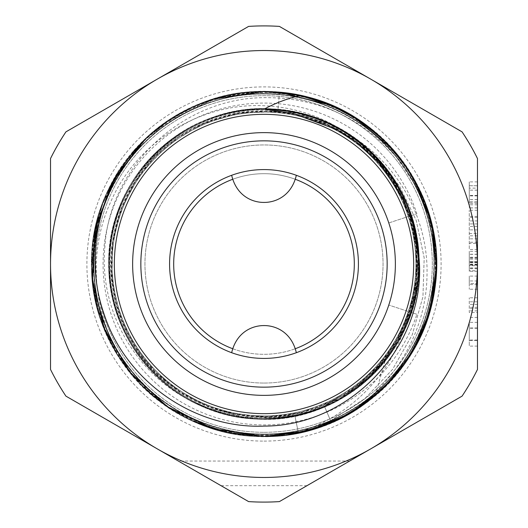 <?xml version="1.0" encoding="UTF-8"?>
<svg xmlns="http://www.w3.org/2000/svg" width="528" height="528" viewBox="0 0 528 528"><rect width="100%" height="100%" fill="white"/><g stroke="black" fill="none" stroke-linecap="round" stroke-linejoin="round"><path stroke-width="0.4" stroke-dasharray="2.64 1.98" d="M146.256 138.052L180.061 113.395L218.816 97.607L260.231 91.628L301.877 95.799L341.293 109.877L376.147 133.043L404.402 163.924L424.373 200.699L434.9 241.204L435.362 283.054L425.72 323.783L406.553 360.987L378.979 392.476L344.639 416.394L305.54 431.336L264 436.418A172.418 172.418 0 0 1 141.893 385.73L172.517 410.144L207.867 427.02L246.114 435.488L285.285 435.098L323.36 425.878L358.367 408.296L388.509 383.269L412.216 352.084L428.274 316.351L435.851 277.913L434.557 238.762L424.459 200.911L406.078 166.32L380.358 136.765L348.632 113.784L312.536 98.558M419.06 258.403C422.875 329.083 371.837 397.597 303.026 414.17C234.848 433.198 156.908 398.198 125.836 334.6C92.506 272.158 109.804 188.489 165.172 144.388C224.968 92.598 323.578 98.617 376.636 157.285C426.228 207.794 433.231 292.941 392.561 350.869C353.984 410.216 272.375 435.488 207.016 408.316C140.725 383.5 98.393 309.289 110.774 239.6C121.394 161.212 199.36 100.531 277.952 109.468C277.695 112.332 277.695 112.332 277.952 109.468C277.695 112.332 277.695 112.332 277.952 109.468C340.619 114.292 397.102 161.205 413.345 221.918C433.831 289.918 400.118 368.815 336.824 401.009C281.721 431.237 208.778 422.855 161.977 380.899C107.639 335.181 92.717 250.688 128.106 189.123C157.7 133.676 223.364 100.808 285.483 110.339C355.978 118.899 414.678 181.474 418.724 252.371C425.317 323.077 376.636 393.723 308.207 412.724C240.517 434.188 161.146 401.603 128.047 338.778C97.033 284.117 104.372 211.055 145.655 163.66C190.595 108.676 274.857 92.545 336.93 127.05C392.792 155.852 426.598 221.034 417.958 283.285C410.401 353.899 348.671 413.483 277.84 418.539C215.318 424.974 151.371 388.892 124.562 332.046C92.268 268.798 111.362 185.156 167.904 142.184C222.849 97.205 308.642 98.102 362.637 144.23C418.262 188.377 435.593 272.408 401.98 334.963C385.189 381.018 344.784 419.265 294.221 433.745C384.173 420.288 451.143 325.769 434.201 236.445C422.598 154.961 346.163 89.984 264 91.582C171.079 89.701 89.265 171.897 91.582 264.145C89.45 356.836 172.168 438.662 264 436.418A172.418 172.418 0 0 0 294.221 433.745M289.199 434.564L264 436.418C357.859 438.946 441.52 353.008 436.346 259.103C435.725 174.227 363.957 98.069 279.503 92.281L264 91.582L288.479 93.331M300.175 95.423L264 91.582C172.451 89.067 89.291 171.461 91.582 263.769C89.14 355.522 171.158 438.728 264 436.418C355.885 439.111 439.111 355.727 436.418 263.657C438.537 171.554 356.044 89.265 264 91.582C172.788 88.678 88.882 171.97 91.582 264.152C89.384 355.852 171.323 438.702 264 436.418C355.865 439.058 439.091 355.865 436.418 263.611C438.504 171.501 356.03 89.278 264 91.582C172.161 89.278 89.43 171.303 91.582 263.815C89.087 355.766 171.653 438.854 264 436.418M341.471 109.969L357.727 119.288M406.936 167.581L418.559 187.592M427.462 209.147L433.448 232.135M331.934 105.534L353.107 116.391M392.845 149.431L415.279 181.282M436.399 266.442L433.891 293.41M406.507 361.053L394.766 376.378M264 383.051A119.051 119.051 0 0 0 383.051 264A119.051 119.051 0 0 0 264 144.949A119.051 119.051 0 0 0 144.949 264A119.051 119.051 0 0 0 264 383.051A119.051 119.051 0 0 1 144.949 264A119.051 119.051 0 0 1 264 144.949A119.051 119.051 0 0 1 383.051 264A119.051 119.051 0 0 1 264 383.051M141.893 385.73C95.429 337.022 83.299 260.839 110.741 201.835C136.798 141.596 200.825 102.584 264 105.739C291.634 106.927 317.143 114.688 340.527 129.023C387.658 159.779 400.567 192.218 409.18 215.629C416.222 242.141 418.77 261.505 416.816 273.728C414.553 295.72 411.774 310.286 408.481 317.434L401.98 334.963M146.21 138.098L151.14 133.657M170.709 119.005L173.824 117.044M192.159 107.263L215.305 98.604M142.039 142.131L150.79 133.96M170.326 119.249L191.908 107.382M195.228 105.89L210.817 99.99M215.186 98.637L264 91.582L215.259 98.617M192.476 420.882L171.151 409.279M151.76 394.878L134.204 377.494M119.678 358.334L116.734 353.661M106.775 334.765L98.452 312.18M93.377 288.79L91.588 264.653M98.505 215.642L107.065 192.588M118.767 171.072L133.551 151.259M146.243 138.065L150.678 134.053M170.221 119.321L192.067 107.303M200.422 103.732L208.923 100.617M192.41 420.849L171.072 409.226M151.543 394.693L117.665 355.172L97.152 307.461L91.799 255.341L102.201 204.428L127.756 158.334L165.752 122.311L212.52 99.449L264 91.582M264 395.366A131.366 131.366 0 0 0 395.366 264A131.366 131.366 0 0 0 264 132.634A131.366 131.366 0 0 0 132.634 264A131.366 131.366 0 0 0 264 395.366A131.366 131.366 0 0 1 132.634 264A131.366 131.366 0 0 1 264 132.634A131.366 131.366 0 0 1 395.366 264A131.366 131.366 0 0 1 264 395.366M264 415.892A151.892 151.892 0 0 0 415.892 264A151.892 151.892 0 0 0 264 112.108A151.892 151.892 0 0 0 112.108 264A151.892 151.892 0 0 0 264 415.892A151.892 151.892 0 0 1 112.108 264A151.892 151.892 0 0 1 264 112.108A151.892 151.892 0 0 1 415.892 264A151.892 151.892 0 0 1 264 415.892A151.892 151.892 0 0 1 112.108 264A151.892 151.892 0 0 1 264 112.108A151.892 151.892 0 0 1 415.892 264A151.892 151.892 0 0 1 264 415.892A151.892 151.892 0 0 0 415.892 264A151.892 151.892 0 0 0 264 112.108A151.892 151.892 0 0 0 112.108 264A151.892 151.892 0 0 0 264 415.892M231.66 352.704A94.42 94.42 0 0 0 296.34 352.704C291.581 332.356 275.959 325.472 264 325.578C252.041 325.479 236.419 332.356 231.66 352.704A94.42 94.42 0 0 1 231.66 175.296C236.419 195.644 252.041 202.528 264 202.422C275.959 202.521 291.581 195.644 296.34 175.296A94.42 94.42 0 0 0 231.66 175.296A94.42 94.42 0 0 1 358.42 264A94.42 94.42 0 0 1 231.66 352.704M264 140.844A123.156 123.156 0 0 0 140.844 264A123.156 123.156 0 0 0 264 387.156A123.156 123.156 0 0 0 387.156 264A123.156 123.156 0 0 0 264 140.844M376.042 392.139C442.834 336.435 453.611 228.261 399.115 160.479C347.846 90.222 240.596 72.475 169.429 122.476C96.004 169.099 71.366 274.969 116.655 349.226C158.433 425.509 262.495 456.944 339.517 416.546C418.341 379.79 456.443 277.979 421.106 198.502C389.525 117.467 290.387 72.864 208.798 102.986C125.888 129.268 74.969 225.311 99.752 308.675C120.615 393.116 213.167 450.133 297.964 430.795L294.802 415.252C374.53 401.115 431.996 316.589 416.031 237.336C404.95 165.818 337.59 108.451 264 109.646C342.58 107.864 414.157 174.742 417.945 252.754C426.664 338.93 350.863 420.737 264 418.354L294.802 415.252L297.964 430.795C357.667 419.225 408.863 373.012 426.459 314.8C448.173 248.549 423.522 170.669 367.64 128.977C312.919 85.767 231.31 82.091 172.927 120.199C113.513 156.697 81.959 232.049 97.634 299.983C109.923 359.542 156.75 410.17 215.173 427.06C281.681 447.975 359.258 422.38 400.27 365.996C442.814 310.754 445.5 229.106 406.685 171.184C369.468 112.226 293.746 81.589 225.997 98.083C166.597 111.091 116.536 158.532 100.36 217.153C80.256 283.912 106.788 361.172 163.667 401.498C219.417 443.362 301.092 445.064 358.538 405.55C417.041 367.62 446.761 291.529 429.449 223.991C413.985 156.004 352.783 101.897 283.411 94.895C214.262 85.998 142.388 124.826 111.923 187.539C79.754 249.401 91.456 330.244 139.847 380.444C186.839 431.944 266.772 448.8 330.568 420.658L364.907 398.614L392.634 369.323L412.295 334.653L422.948 296.743L424.182 257.855L416.163 220.282L399.571 186.146L375.593 157.357C358.723 140.587 355.245 139.874 349.615 135.564L349.543 135.518C355.001 139.676 358.684 140.567 375.593 157.357C358.723 140.587 355.245 139.874 349.615 135.564L349.543 135.518C355.001 139.676 358.684 140.567 375.593 157.357L397.861 187.143L412.342 221.338L418.242 258.093L415.18 295.145L403.352 330.383L383.44 361.772L356.532 387.545L324.364 406.058C305.065 414.216 284.948 418.308 264 418.354A154.354 154.354 0 0 1 109.646 264A154.354 154.354 0 0 1 264 109.646C181.975 107.606 107.857 180.662 109.646 263.703C107.316 346.916 182.464 420.783 264 418.354A154.354 154.354 0 0 0 418.354 264A154.354 154.354 0 0 0 264 109.646C177.124 107.21 101.072 189.314 110.088 275.629C114.101 353.694 185.816 420.196 264 418.354A154.354 154.354 0 0 1 109.646 264A154.354 154.354 0 0 1 264 109.646C177.256 107.316 101.231 188.879 110.075 275.491C113.995 353.503 185.764 420.262 264 418.354A154.354 154.354 0 0 0 418.354 264A154.354 154.354 0 0 0 264 109.646C177.362 107.435 101.29 188.437 110.088 275.662C114.114 353.661 185.836 420.235 264 418.354A154.354 154.354 0 0 0 418.354 264A154.354 154.354 0 0 0 264 109.646C345.873 107.672 419.793 180.332 418.348 262.99C421.291 345.088 347.068 420.664 264 418.354A154.354 154.354 0 0 1 109.646 264A154.354 154.354 0 0 1 264 109.646C317.75 109.171 370.359 139.247 397.234 186.074C429.046 238.359 424.268 311.243 385.717 358.921L376.042 392.139L378.035 391.268L383.684 386.674L396.693 373.362L407.827 358.743L425.647 323.981L432.65 299.554L436.121 265.61L429.257 217.925L417.219 188.034L396.601 157.271C354.222 103.178 277.405 80.091 212.23 101.851C137.861 124.139 86.071 202.231 94.486 279.411C100.129 356.842 165.152 424.321 242.319 432.828C319.136 444.094 399.095 395.234 424.123 321.743C448.285 257.413 428.05 179.797 375.566 135.445C317.849 83.516 224.209 79.906 162.67 127.235C99.469 172.333 75.656 262.957 108.53 333.293C138.864 404.765 222.182 447.645 297.964 430.795C298.538 433.607 298.538 433.607 297.964 430.795C298.538 433.607 298.538 433.607 297.964 430.795C357.667 419.225 408.863 373.012 426.459 314.8C448.173 248.549 423.522 170.669 367.64 128.977C312.919 85.767 231.31 82.091 172.927 120.199C113.513 156.697 81.959 232.049 97.634 299.983C109.923 359.542 156.75 410.17 215.173 427.06C281.681 447.975 359.258 422.38 400.27 365.996C442.814 310.754 445.5 229.106 406.685 171.184C369.468 112.226 293.746 81.589 225.997 98.083C166.597 111.091 116.536 158.532 100.36 217.153C80.256 283.912 106.788 361.172 163.667 401.498C219.417 443.362 301.092 445.064 358.538 405.55C417.041 367.62 446.761 291.529 429.449 223.991C413.985 156.004 352.783 101.897 283.411 94.895C214.262 85.998 142.388 124.826 111.923 187.539C79.754 249.401 91.456 330.244 139.847 380.444C186.839 431.944 266.772 448.8 330.568 420.658C331.69 423.304 331.69 423.304 330.568 420.658C331.69 423.304 331.69 423.304 330.568 420.658L324.364 406.058L330.568 420.658L364.907 398.614L392.634 369.323L412.295 334.653L422.948 296.743L424.182 257.855L416.163 220.282L399.571 186.146L375.593 157.357L397.881 187.183L412.355 221.384L418.242 258.139L415.173 295.172L403.346 330.389L383.434 361.779L356.525 387.552L324.364 406.058C305.019 414.223 284.896 418.315 264 418.354C176.873 420.823 100.808 338.171 110.108 252.047C114.424 173.897 185.889 107.897 264 109.646C350.711 107.151 426.782 189.163 417.938 275.339C413.906 353.681 342.56 420.024 264 418.354C177.316 420.882 101.198 338.818 110.068 252.608C113.837 174.53 186.219 107.494 264 109.646C350.711 107.151 426.782 189.163 417.938 275.339C413.906 353.681 342.56 420.024 264 418.354C177.349 420.816 101.092 338.857 110.075 252.503C114.068 174.458 185.599 107.831 264 109.646C345.187 107.613 418.42 179.236 418.308 260.357C421.344 333.036 366.307 402.092 294.802 415.252L264 418.354C177.349 420.816 101.099 338.864 110.075 252.509C114.061 174.458 185.599 107.831 264 109.646L297.521 113.329L329.446 124.212L358.248 141.761L382.549 165.145L401.188 193.255L413.279 224.737L418.242 258.093L415.84 291.733L406.19 324.053L389.756 353.503L367.316 378.675L339.946 398.376L308.946 411.662L275.801 417.899L242.101 416.79L209.451 408.395A154.354 154.354 0 0 0 264 418.354C177.342 420.823 101.079 338.837 110.075 252.483C114.061 174.497 185.592 107.818 264 109.646C342.705 108.002 413.609 174.266 417.905 252.219C426.868 338.283 351.595 420.611 264 418.354A154.354 154.354 0 0 0 385.717 358.921M264 432.313A168.313 168.313 0 0 0 432.313 264A168.313 168.313 0 0 0 264 95.687A168.313 168.313 0 0 0 95.687 264A168.313 168.313 0 0 0 264 432.313A168.313 168.313 0 0 1 95.687 264A168.313 168.313 0 0 1 264 95.687A168.313 168.313 0 0 1 432.313 264A168.313 168.313 0 0 1 264 432.313M264 441.104A177.104 177.104 0 0 0 441.104 264A177.104 177.104 0 0 0 264 86.896A177.104 177.104 0 0 0 86.896 264A177.104 177.104 0 0 0 264 441.104M396.601 157.271C360.842 117.091 316.642 97.211 264 97.64C182.061 98.129 109.897 166.914 104.96 245.942C97.766 316.463 143.51 386.866 209.451 408.395M370.735 448.866A213.47 213.47 0 0 1 50.53 264A213.47 213.47 0 0 1 370.735 79.134L279.398 26.4A238.102 238.102 0 0 0 248.602 26.4L65.934 131.861A238.102 238.102 0 0 0 50.53 158.539L50.53 369.461A238.102 238.102 0 0 0 65.934 396.139L248.602 501.6A238.102 238.102 0 0 0 279.398 501.6L370.735 448.866A213.47 213.47 0 0 0 370.735 79.134L462.066 131.861A238.102 238.102 0 0 1 477.47 158.539L477.47 369.461A238.102 238.102 0 0 1 462.066 396.139L370.735 448.866M469.26 185.731L477.47 185.731L477.47 207.953L477.47 202.099L469.26 202.099L469.26 207.953L469.26 181.896L469.26 202.099M477.47 188.12L477.47 207.874L477.47 188.12L469.26 188.12M469.26 233.587L477.47 233.587L477.47 210.243L477.47 249.5L477.47 243.421L469.26 243.421L469.26 249.5L469.26 210.243L469.26 243.421M477.47 270.745L477.47 251.315L477.47 271.293L477.47 257.255L477.47 270.745L469.26 270.745L469.26 257.255L469.26 271.293L469.26 251.315L469.26 270.745M477.47 283.496L477.47 276.091L477.47 283.496L469.26 283.496L469.26 289.232L469.26 276.091L469.26 283.496L477.47 283.496M477.47 312.477L477.47 297.805L477.47 312.477L469.26 312.477L469.26 297.805L469.26 312.477M477.47 322.37L469.26 322.37L477.47 322.37L477.47 346.104L477.47 340.494L469.26 340.494L469.26 346.104L469.26 322.37L469.26 340.494L477.47 340.494M469.26 261.967L477.47 261.967L477.47 257.743L477.47 265.683L469.26 265.683L469.26 257.743L469.26 265.683M199.69 473.365L178.358 461.05L199.69 473.365M328.31 473.365L349.642 461.05L328.31 473.365M477.47 207.953L469.26 207.953M477.47 181.896L469.26 181.896M477.47 207.874L469.26 207.874M477.47 201.894L469.26 201.894M477.47 217.384L469.26 217.384M477.47 223.931L469.26 223.931M477.47 210.243L469.26 210.243M477.47 216.421L469.26 216.421M477.47 220.935L469.26 220.935M477.47 226.4L469.26 226.4M477.47 238.828L469.26 238.828M477.47 249.5L469.26 249.5M477.47 242.24L469.26 242.24M477.47 235.831L469.26 235.831M477.47 229.871L469.26 229.871M477.47 265.195L469.26 265.195M477.47 257.255L469.26 257.255M477.47 271.293L469.26 271.293M477.47 251.315L469.26 251.315M477.47 257.743L469.26 257.743M477.47 289.232L469.26 289.232L477.47 289.232M477.47 276.091L469.26 276.091L477.47 276.091M477.47 284.579L469.26 284.579M477.47 297.805L469.26 297.805L477.47 297.805M477.47 310.84L469.26 310.84M477.47 317.414L469.26 317.414L477.47 317.414M477.47 307.355L469.26 307.355L477.47 307.349M477.47 301.825L469.26 301.825M477.47 327.98L469.26 327.98L477.47 327.98M477.47 328.251L469.26 328.251M477.47 346.104L469.26 346.104L477.47 346.104M477.47 340.045L469.26 340.045M388.786 222.948L416.863 213.715L388.786 222.948A131.366 131.366 0 0 0 186.655 157.819A131.366 131.366 0 0 0 186.655 370.181A131.366 131.366 0 0 0 388.786 305.052L416.863 314.285A160.921 160.921 0 0 1 169.25 394.073A160.921 160.921 0 0 1 169.25 133.927A160.921 160.921 0 0 1 416.863 213.715M416.863 314.285L388.786 305.052M232.63 348.691A90.314 90.314 0 0 0 354.314 264A90.314 90.314 0 0 0 264 173.686A90.314 90.314 0 0 0 173.686 264A90.314 90.314 0 0 0 295.37 348.691M295.37 179.309A90.314 90.314 0 0 0 232.63 179.309M279.503 92.281L277.952 109.468L279.503 92.281M264.726 108.841C343.999 107.362 415.978 175.474 418.882 254.707C426.697 342.23 347.701 423.951 259.961 419.107C180.675 418.895 110.167 349.265 108.959 269.986C103.013 182.318 183.731 102.3 271.346 109.019C350.605 110.92 419.615 182.041 419.133 261.32C423.212 349.1 340.804 427.376 253.348 418.79C174.148 415.193 106.669 342.619 108.841 263.366C106.643 175.52 190.7 99.02 277.952 109.468C340.547 114.286 396.977 161.093 413.285 221.714C431.191 281.879 407.689 351.325 356.921 388.252C307.157 426.512 233.897 429.429 181.243 395.248C127.703 362.472 98.756 295.112 111.824 233.713C123.268 171.983 175.798 120.846 237.811 111.065C299.541 99.653 366.095 130.396 397.426 184.8C430.181 238.352 425.297 311.507 385.711 360.228C347.437 409.985 277.378 431.614 217.714 412.097C157.555 394.165 112.286 336.494 109.151 273.794C104.359 211.207 141.999 148.289 199.419 122.918C256.153 96.037 328.37 108.662 372.616 153.199C418.024 196.548 432.089 268.501 406.342 325.756C382.12 383.671 319.968 422.558 257.294 419.014C194.542 417.133 135.98 373.019 116.86 313.223C96.155 253.961 116.378 183.493 165.363 144.23C213.292 103.686 286.328 97.343 340.527 129.023M477.47 203.465L469.26 203.465M477.47 195.525L469.26 195.525M477.47 185.757L469.26 185.757M477.47 195.895L469.26 195.895M477.47 204.811L469.26 204.811M477.47 199.67L469.26 199.67M477.47 195.591L469.26 195.591M477.47 190.179L469.26 190.179M477.47 190.153L469.26 190.153M477.47 195.466L469.26 195.466M477.47 199.604L469.26 199.604M477.47 267.887L469.26 267.887M477.47 264.125L469.26 264.125M477.47 261.908L469.26 261.908M477.47 258.832L469.26 258.832M477.47 262.581L469.26 262.581M477.47 268.719L469.26 268.719M477.47 268.607L469.26 268.607M477.47 261.683L469.26 261.683L477.47 261.683M477.47 254.232L469.26 254.232M477.47 254.357L469.26 254.357M477.47 262.258L469.26 262.258M477.47 258.885L469.26 258.885M477.47 259.03L469.26 259.03M477.47 264.62L469.26 264.62M477.47 264.535L469.26 264.535M477.47 280.969L469.26 280.969M477.47 308.636L469.26 308.636M477.47 304.379L469.26 304.379M337.557 129.895L364.28 148.507L386.489 172.418L403.128 200.462L413.437 231.356L416.955 263.736L413.523 296.162L403.306 327.155L386.78 355.225L362.855 380.721L333.676 400.145L300.887 412.441L266.218 416.948L231.429 413.444L198.297 402.105L168.571 383.539L143.926 358.736L127.116 332.257L116.068 302.828L111.25 271.788L112.86 240.471L120.846 210.144L134.871 182.041L154.348 157.357L178.411 137.247L206.052 122.443L236.227 113.599L267.531 111.091L298.65 115.018L328.304 125.222L355.291 141.286L378.464 162.532L396.739 188.021L409.457 216.685L416.044 247.427L416.229 278.837L410.012 309.573L397.637 338.389L379.619 364.115L356.717 385.658L329.954 401.993L300.425 412.559L269.28 416.849L237.943 414.718L207.748 406.237L179.929 391.769L155.602 371.897L135.821 347.464L121.506 319.565L112.114 282.018L112.477 243.164L122.582 205.729L141.735 172.102L168.709 144.355L201.861 124.245L239.085 113.091L277.754 111.672C353.159 116.45 418.268 186.813 416.942 262.079C420.156 337.293 356.836 409.259 281.576 415.945C207.398 426.485 129.895 371.969 115.058 298.808C95.938 226.651 141.253 143.418 212.414 120.008C284.836 91.707 376.207 131.465 404.494 203.537C437.382 273.623 403.451 367.31 333.109 400.448C264.772 437.547 169.171 409.471 132.125 341.484C90.77 276.038 112.768 178.853 178.438 137.214C239.415 93.694 333.333 106.412 380.186 164.525C430.393 219.773 428.479 314.516 376.094 368.069C324.832 426.538 225.423 433.316 167.125 382.364C105.659 335.293 92.644 236.504 139.821 174.695C183.077 110.86 279.655 91.397 343.847 133.544C410.586 171.541 437.191 266.389 400.019 333.953M298.406 432.947C374.781 419.08 436.148 345.992 436.352 268.541C440.227 191.189 382.8 114.979 307.256 97.099C233.112 76.23 146.593 114.121 111.949 182.728C74.151 249.645 90.71 342.646 149.266 392.693C207.656 447.203 306.735 450.952 368.755 400.937C433.25 354.169 455.565 257.558 418.229 186.938C384.173 114.675 293.515 74.514 217.391 98.01C140.158 117.579 83.668 199.056 92.195 278.487C97.066 355.357 161.489 424.439 237.699 434.392C313.361 447.883 395.611 401.445 423.443 329.617C455.519 256.456 426.228 161.74 358.492 119.79C292.994 74.435 194.456 85.397 140.184 144.012C83.754 199.696 75.478 297.495 121.843 361.555C164.941 427.865 259.169 455.314 331.426 422.684C387.427 396.37 426.36 337.346 426.994 275.286C428.677 216.77 395.531 158.638 343.365 131.617M425.647 323.981L434.425 290.143L436.174 255.136L430.841 220.526L418.645 187.757L400.079 158.136L375.877 132.832L347.048 112.9L314.86 99.257L277.985 92.156L240.372 93.225L203.914 102.399L170.353 119.229L141.24 142.943L117.922 172.438L101.521 206.303L92.895 242.847L92.367 280.388L100.023 317.229L115.454 351.516L137.914 381.605L166.366 406.105L199.492 423.878L235.712 434.075L273.2 436.168L310.253 430.096L345.18 416.09L376.226 394.885L401.907 367.495L421.027 335.181L432.716 299.449L436.405 262L431.871 224.73L421.047 192.839L404.164 163.621L381.949 138.25L355.258 117.718L325.076 102.769L292.525 93.971L258.859 91.661L225.456 95.957L193.519 106.643L164.228 123.4L138.765 145.504L118.114 172.108L103.039 202.224L94.096 234.736L91.641 268.396L95.792 301.811L106.201 333.485L122.575 362.604L144.223 388.007L170.326 408.745L199.934 424.063L231.977 433.402L265.247 436.412L298.406 432.94M306.979 485.681L221.021 485.681M349.642 461.05L178.358 461.05"/><path stroke-width="0.79" d="M264 413.662A149.662 149.662 0 0 0 413.662 264A149.662 149.662 0 0 0 264 114.338A149.662 149.662 0 0 0 114.338 264A149.662 149.662 0 0 0 264 413.662M264 132.634A131.366 131.366 0 0 1 395.366 264A131.366 131.366 0 0 1 264 395.366A131.366 131.366 0 0 1 132.634 264A131.366 131.366 0 0 1 264 132.634M215.305 98.604L264 91.582A172.418 172.418 0 0 0 146.256 138.052C99.482 183.289 83.002 254.318 104.075 314.041C125.961 381.652 194.799 429.112 264 426.096C352.42 426.287 427.099 342.943 419.06 258.403L413.358 225.086L403.227 198.601L379.625 163.403L356.948 142.441L337.557 129.888L292.545 113.322L267.082 109.6L264.726 108.841C275.497 103.079 287.318 98.604 300.175 95.423A172.418 172.418 0 0 0 264 91.582L279.503 92.281L331.934 105.534M312.536 98.558L300.175 95.423C388.595 112.18 451.546 205.973 433.778 294.03C421.318 374.167 345.371 437.93 264 436.418L213.088 428.729L166.861 406.448L129.208 371.514L103.514 327.023L92.103 277.345L95.72 226.459L114.121 178.774L146.21 138.098M288.479 93.331L315.559 99.475L341.471 109.969M357.727 119.288L384.78 140.956L406.936 167.581M418.559 187.592L427.462 209.147M433.448 232.135L436.399 266.614L432.406 300.967L421.628 333.861L404.435 364.03L381.665 390.027L354.149 410.969L322.773 426.089L289.199 434.564M353.107 116.391L392.845 149.431M415.279 181.282L431.435 222.862L436.385 267.036L429.805 311.289L412.249 352.031L384.74 387.077L349.232 413.873L308.141 430.67L264 436.418L213.866 428.967L168.28 407.405L130.72 373.382L104.643 329.828L92.426 281.041L94.822 230.756L111.652 183.275L142.039 142.131M264 91.582L297.891 94.948L330.462 104.907L360.472 121.097L386.608 142.778L408.157 169.415L424.043 199.868L433.514 232.518L436.399 266.442M433.891 293.41L423.786 328.772L406.507 361.053M394.766 376.378L367.66 401.775L335.9 420.71L300.848 432.432L264 436.418L227.363 432.478L192.476 420.882M151.14 133.657L170.709 119.005M173.824 117.044L192.159 107.263M150.79 133.96L170.326 119.249M191.908 107.382L195.228 105.89M210.817 99.99L215.186 98.637M171.151 409.279L151.76 394.878M134.204 377.494L119.678 358.334M116.734 353.661L106.775 334.765M98.452 312.18L93.377 288.79M91.588 264.653L98.505 215.642M107.065 192.588L118.767 171.072M133.551 151.259L146.243 138.065M150.678 134.053L170.221 119.321M192.067 107.303L200.422 103.732M208.923 100.617L215.259 98.617M264 436.418L227.337 432.472L192.41 420.849M171.072 409.226L151.543 394.693M231.66 352.704C236.419 332.356 252.041 325.479 264 325.578C275.959 325.472 291.581 332.356 296.34 352.704M296.34 175.296C291.581 195.644 275.959 202.521 264 202.422C252.041 202.528 236.419 195.644 231.66 175.296M264 169.58A94.42 94.42 0 0 1 358.42 264A94.42 94.42 0 0 1 264 358.42A94.42 94.42 0 0 1 169.58 264A94.42 94.42 0 0 1 264 169.58M264 140.844A123.156 123.156 0 0 1 387.156 264A123.156 123.156 0 0 1 264 387.156A123.156 123.156 0 0 1 140.844 264A123.156 123.156 0 0 1 264 140.844M370.735 79.134L279.398 26.4A238.102 238.102 0 0 0 248.602 26.4L65.934 131.861A238.102 238.102 0 0 0 50.53 158.539L50.53 264A213.47 213.47 0 0 1 370.735 79.134A213.47 213.47 0 0 1 477.47 264L477.47 158.539A238.102 238.102 0 0 0 462.066 131.861L370.735 79.134M157.265 448.866A213.47 213.47 0 0 0 477.47 264L477.47 369.461A238.102 238.102 0 0 1 462.066 396.139L279.398 501.6A238.102 238.102 0 0 1 248.602 501.6L157.265 448.866A213.47 213.47 0 0 1 50.53 264L50.53 369.461A238.102 238.102 0 0 0 65.934 396.139L157.265 448.866M477.47 202.099L477.47 185.731M477.47 243.421L477.47 233.587M477.47 340.494L477.47 322.37M477.47 265.683L477.47 261.967M199.69 473.365L178.358 461.05L199.69 473.365M328.31 473.365L306.979 485.681L328.31 473.365M295.37 348.691A90.314 90.314 0 0 0 295.37 179.309M232.63 348.691A90.314 90.314 0 0 1 232.63 179.309M277.952 109.468L305.481 114.49L331.657 124.37L355.634 138.791L376.636 157.285L393.967 179.249L407.075 203.966L415.529 230.637L419.06 258.397L415.166 229.027L405.761 200.93L391.189 175.138L371.976 152.579L348.83 134.086L322.588 120.325L294.208 111.811L264.726 108.841"/></g></svg>
